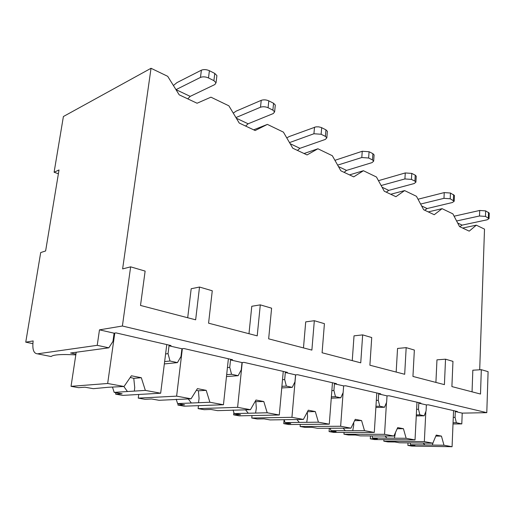 <?xml version="1.0" encoding="UTF-8"?>
<svg xmlns="http://www.w3.org/2000/svg" width="515" height="515" viewBox="0 0 515 515"><rect width="100%" height="100%" fill="white"/><g stroke="black" fill="none" stroke-linecap="round" stroke-linejoin="round"><path stroke-width="0.77" d="M453.013 423.967L461.801 423.903L462.219 413.133L486.791 412.663L488.091 371.669L481.319 369.686L472.828 370.214L472.049 391.838M479.697 369.789L484.506 229.124L476.317 225.171L469.21 231.145L459.535 226.6L452.878 213.867L442.089 208.665L434.242 214.71L423.652 209.734L416.448 196.299L404.623 190.595L395.913 196.698L384.274 191.226L376.446 177.006L363.429 170.722L353.721 176.864L340.872 170.826L332.33 155.723L317.916 148.771L307.049 154.925L292.79 148.223L283.411 132.13L267.382 124.398L255.144 130.533L239.23 123.053L228.879 105.826L210.938 97.174L197.071 103.238L179.194 94.831L167.703 76.323L151.03 68.283L63.397 116.525L54.101 172.235L59.019 169.969L45.623 250.959L40.698 252.562L25.75 342.172L33.16 340.936C32.155 349.234 33.591 353.535 37.466 353.831L97.226 345.327L99.479 329.845L122.39 326.014L130.636 266.841L122.621 268.907L151.03 68.283M32.838 343.627L25.75 342.172M476.317 225.171L462.612 228.048M435.909 382.42L436.965 359.843L445.533 359.193L444.413 384.634L412.946 376.433L414.356 350.046L406.174 347.644L397.548 348.436L396.17 372.062M352.254 360.622L354.024 335.844L362.663 334.885L360.745 362.83L322.087 352.762L324.418 323.671L314.324 320.71L305.71 321.875L303.477 347.908M248.983 333.714L251.784 306.271L260.294 304.867L257.21 335.857L208.575 323.182L212.27 290.782L199.517 287.042L191.187 288.741L187.698 317.742M267.382 124.398L253.65 129.832M317.916 148.771L304.05 153.515M363.429 170.722L349.511 174.888M404.623 190.595L390.731 194.258M442.089 208.665L428.274 211.903M175.976 89.655L200.477 77.424C202.865 76.51 205.543 76.684 208.504 77.952L213.899 80.649L216.036 82.78L214.839 84.557L190.202 96.369L187.756 98.861M216.802 76.4L216.899 75.596L214.774 73.433L209.399 70.703C206.444 69.422 203.773 69.248 201.384 70.182L176.935 82.625L173.413 85.522M58.395 173.755L54.101 172.235M199.517 287.042L195.649 319.815L140.505 305.447L145.133 271.096L130.636 266.841M314.324 320.71L311.878 350.097L268.656 338.838L271.605 308.182L260.294 304.867M406.174 347.644L404.687 374.283L369.899 365.219L371.727 337.544L362.663 334.885M481.319 369.686L480.501 394.039L451.9 386.585L452.962 361.369L445.533 359.193M486.791 412.663L122.39 326.014M416.268 415.927L424.199 415.798L426.072 410.944L426.369 404.899L428.441 404.842L457.372 411.504L455.305 411.543L462.219 413.133M426.369 404.899L418.798 403.161L420.871 403.097L389.108 395.784L387.023 395.868L378.686 393.949L380.772 393.866L345.726 385.793L343.64 385.902L334.422 383.791L336.507 383.669L297.638 374.72L295.565 374.869L285.316 372.512L287.389 372.358L244.039 362.38L241.992 362.566L230.533 359.934L232.574 359.734L183.926 348.533L181.924 348.771L169.029 345.81L171.012 345.559L116.03 332.896L114.111 333.199L99.479 329.845M453.284 417.408L455.067 417.382L455.305 411.543M75.93 354.101L70.587 353.007L108.82 347.825L112.946 341.419L114.111 333.199M108.82 347.825L97.226 345.327M164.337 363.925L177.424 362.612L180.984 356.528L181.924 348.771M177.424 362.612L170.014 361.015L164.633 361.569M169.029 345.81L168.051 353.657L170.014 361.015M226.471 376.568L238.136 375.693L241.232 369.905L241.992 362.566M238.136 375.693L231.55 374.276L226.677 374.656M230.533 359.934L229.742 367.356L231.55 374.276M281.757 387.937L292.243 387.357L294.953 381.834L295.565 374.869M292.243 387.357L286.359 386.089L281.898 386.34M285.316 372.512L284.679 379.555L286.359 386.089M331.267 398.192L340.769 397.812L343.151 392.533L343.64 385.902M340.769 397.812L335.477 396.672L331.37 396.846M334.422 383.791L333.913 390.486L335.477 396.672M375.873 407.481L384.531 407.243L386.636 402.189L387.023 395.868M384.531 407.243L379.748 406.213L375.95 406.322M378.686 393.949L378.287 400.335L379.748 406.213M424.199 415.798L419.854 414.858L416.32 414.923M418.798 403.161L418.483 409.258L419.854 414.858M455.067 417.382L456.361 422.725L453.065 422.757M461.801 423.903L456.361 422.725M168.051 353.657L165.592 353.94M75.814 354.874C61.485 354.114 53.257 354.668 51.133 356.528L37.466 353.831M229.742 367.356L227.437 367.556M138.728 394.471L138.252 398.127L144.992 399.312L151.616 398.983L159.051 400.297L191.065 398.797L176.619 396.144L138.252 398.127M178.087 403.663L177.92 405.08L184.183 406.181L223.452 404.745L209.895 402.254L206.2 390.344L198.404 390.788L196.395 390.254M177.92 405.08L184.66 404.822L177.585 403.573L209.895 402.254M177.585 403.573L176.22 399.241M188.245 398.925L191.361 403.007M198.513 402.717L199.067 398.468L198.404 390.788M206.2 390.344L197.406 388.632L191.065 398.797M182.349 348.719L176.619 396.144M228.377 358.768L223.452 404.745M284.679 379.555L282.503 379.697M198.449 405.659L198.108 408.62L204.133 409.683L210.963 409.47L217.607 410.642L250.445 409.695L237.608 407.339L198.108 408.62M233.868 412.534L233.623 414.852L239.25 415.837L279.291 414.993L267.201 412.773L263.809 401.552L255.067 401.616M233.623 414.852L240.531 414.697L234.19 413.577L267.201 412.773M234.19 413.577L233.089 409.998M245.552 409.837L248.288 413.236M255.595 413.056L256.316 408.24L255.852 401.861M263.809 401.552L255.974 400.026L250.445 409.695M242.224 362.541L237.608 407.339M283.256 371.405L279.291 414.993M333.913 390.486L331.853 390.582M252.002 415.566L251.758 418.032L257.178 418.985L264.137 418.869L270.105 419.925L303.419 419.422L291.934 417.317L251.758 418.032M284.1 419.712L283.746 423.639L288.818 424.534L329.278 424.173L318.431 422.184L315.296 411.569L307.455 411.755M283.746 423.639L290.743 423.568L285.027 422.564L318.431 422.184M285.027 422.564L284.177 419.712M296.891 419.525L299.312 422.397M306.708 422.313L307.577 417.034L307.294 412.071M315.296 411.569L308.279 410.198L303.419 419.422M295.642 374.862L291.934 417.317M332.452 382.735L329.278 424.173M378.287 400.335L376.323 400.406M300.297 424.431L300.123 426.51L305.022 427.373L312.045 427.334L317.44 428.287L350.973 428.158L340.64 426.259L300.123 426.51M329.336 428.242L329.079 431.589L333.681 432.4L374.289 432.439L364.498 430.643L361.582 420.575L354.616 420.658M329.079 431.589L336.121 431.589L330.945 430.675L364.498 430.643M330.945 430.675L330.231 428.242M343.144 428.19L345.308 430.662M352.736 430.656L353.747 425.004L353.683 422.577M361.582 420.575L355.26 419.339L350.973 428.158M343.099 392.649L340.64 426.259M376.8 392.945L374.289 432.439M418.483 409.258L416.616 409.303M344.072 432.407L343.943 434.197L348.391 434.975L355.44 435.008L360.346 435.87L393.898 436.038L384.551 434.325L343.943 434.197M370.465 435.922L370.279 438.819L374.476 439.553L415.026 439.919L406.148 438.291L403.432 428.712L397.187 428.731M370.279 438.819L377.328 438.877L372.622 438.04L406.148 438.291M372.622 438.04L372.01 435.928M385.033 435.993L386.99 438.149M394.406 438.201L395.533 432.4M403.432 428.712L397.696 427.598L393.898 436.038M386.475 402.582L384.551 434.325M416.983 402.202L415.026 439.919M383.92 439.636L383.83 441.194L387.892 441.902L394.934 441.986L399.402 442.778L432.838 443.19L424.341 441.625L383.83 441.194M408.022 442.881L407.886 445.411L411.723 446.087L452.073 446.717L443.988 445.237L441.439 436.108L435.812 436.083M407.886 445.411L414.916 445.52L410.61 444.754L443.988 445.237M410.61 444.754L410.088 442.906M423.156 443.067L424.927 444.96M432.31 445.069L433.269 442.147M441.439 436.108L436.224 435.091L432.838 443.19M425.821 411.601L424.341 441.625M453.56 410.622L452.073 446.717M76.207 352.247L71.038 386.34L78.634 387.673L84.949 387.196L93.324 388.677L108.427 387.261L124.051 386.488L107.667 383.482L71.038 386.34M115.836 392.655L115.63 394.162L122.654 395.391L160.661 393.215L145.352 390.402L141.316 377.72L133.778 378.338L130.218 377.463M115.63 394.162L122.126 393.769L114.176 392.366L145.352 390.402M114.176 392.366L112.521 387.235M123.838 386.507L127.45 391.529M134.351 391.097L134.724 387.544L133.778 378.338M141.316 377.72L131.37 375.783L124.051 386.488M114.781 333.096L107.667 383.482M166.77 344.587L160.661 393.215M233.256 113.107L236.205 111.111L261.227 100.341C263.629 99.543 266.152 99.71 268.804 100.85L273.574 103.27L275.306 105.047L274.617 111.884L273.253 113.564L248.108 123.787L245.642 126.066M235.941 117.581L260.5 107.229C262.908 106.444 265.437 106.611 268.09 107.738L272.879 110.133L274.617 111.884M275.306 105.047L275.242 105.646M286.778 137.904L289.173 136.565L315.895 126.864L318.669 126.845L321.27 127.495L325.956 129.851L327.379 131.319L326.832 137.84L325.326 139.423L299.917 148.32L297.451 150.419M289.514 142.597L313.931 133.758L321.128 134.254L325.403 136.391L326.832 137.84M327.379 131.319L327.34 131.769M334.93 160.32L362.251 151.262L369.075 151.738L372.911 153.682L374.096 154.906L373.665 161.137L372.042 162.618L346.55 170.401L344.097 172.345M337.647 165.128L361.794 157.526L368.631 158.008L372.474 159.927L373.665 161.137M374.096 154.906L374.07 155.247M378.467 180.668L405.273 172.943L411.781 173.407L415.245 175.164L416.236 176.194L415.908 182.155L414.182 183.54L388.741 190.376L386.308 192.185M381.132 185.516L404.919 178.943L411.434 179.407L414.91 181.138L415.908 182.155M418.019 199.228L444.245 192.591L450.458 193.035L454.449 195.507L454.198 201.223L452.389 202.517L427.102 208.543L424.695 210.223M420.607 204.056L443.975 198.333L450.2 198.784L454.198 201.223M454.101 216.21L479.71 210.461L485.658 210.893L489.25 213.101L489.063 218.592L487.19 219.796L462.122 225.126L459.747 226.703M456.599 220.98L479.51 215.985L485.465 216.416L489.063 218.592M176.001 89.642L190.202 96.369M201.384 70.182L200.477 77.424M209.399 70.703L208.504 77.952M214.774 73.433L213.899 80.649M236.314 118.205L248.108 123.787M261.227 100.341L260.5 107.229M268.804 100.85L268.09 107.738M273.574 103.27L272.879 110.133M290.151 143.691L299.917 148.32M314.511 127.199L313.931 133.758M321.688 127.688L321.128 134.254M325.956 129.851L325.403 136.391M338.464 166.57L346.55 170.401M362.251 151.262L361.794 157.526M369.075 151.738L368.631 158.008M372.911 153.682L372.474 159.927M382.072 187.222L388.741 190.376M405.273 172.943L404.919 178.943M411.781 173.407L411.434 179.407M415.245 175.164L414.91 181.138M421.624 205.949L427.102 208.543M444.245 192.591L443.975 198.333M450.458 193.035L450.2 198.784M453.606 194.631L453.348 200.361M457.661 223.008L462.122 225.126M479.71 210.461L479.51 215.985M485.658 210.893L485.465 216.416M488.523 212.354L488.342 217.851M216.899 75.596L216.036 82.78"/></g></svg>
